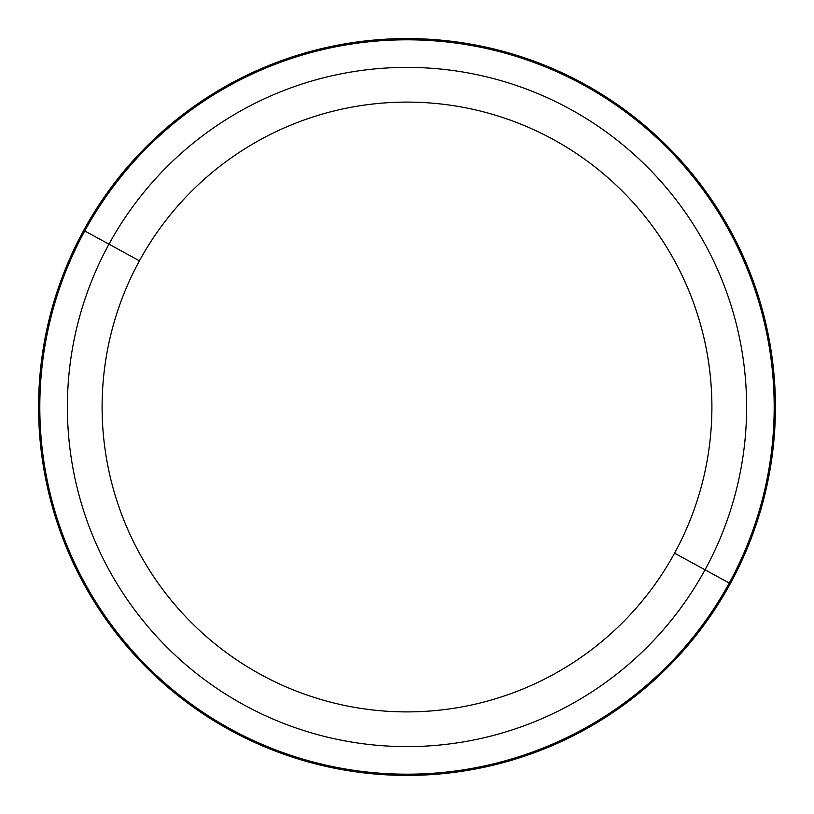 <?xml version="1.0" encoding="UTF-8"?>
<svg xmlns="http://www.w3.org/2000/svg" width="814" height="814" viewBox="0 0 814 814"><rect width="100%" height="100%" fill="white"/><g stroke="black" fill="none" stroke-linecap="round" stroke-linejoin="round"><path stroke-width="1.22" d="M687.708 560.347L705.036 569.82L687.708 560.347M674.572 553.174A304.894 304.894 0 0 1 260.826 674.572A304.894 304.894 0 0 1 139.428 260.826A304.894 304.894 0 0 1 553.174 139.428A304.894 304.894 0 0 1 674.572 553.174L705.036 569.82A339.611 339.611 0 0 1 244.18 705.036A339.611 339.611 0 0 1 108.964 244.18L139.428 260.826A304.894 304.894 0 0 0 260.826 674.572A304.894 304.894 0 0 0 674.572 553.174A304.894 304.894 0 0 0 553.174 139.428A304.894 304.894 0 0 0 139.428 260.826L108.964 244.18A339.611 339.611 0 0 1 569.82 108.964A339.611 339.611 0 0 1 705.036 569.82L674.572 553.174M83.679 230.372A368.416 368.416 0 0 0 230.372 730.321A368.416 368.416 0 0 0 730.321 583.628A368.416 368.416 0 0 0 583.628 83.679A368.416 368.416 0 0 0 83.679 230.372L108.964 244.18A339.611 339.611 0 0 0 244.18 705.036A339.611 339.611 0 0 0 705.036 569.82L729.242 583.038A367.195 367.195 0 0 1 230.962 729.242A367.195 367.195 0 0 1 84.758 230.962A367.195 367.195 0 0 1 583.038 84.758A367.195 367.195 0 0 1 729.242 583.038L705.036 569.82A339.611 339.611 0 0 0 569.82 108.964A339.611 339.611 0 0 0 108.964 244.18L84.758 230.962A367.195 367.195 0 0 0 230.962 729.242A367.195 367.195 0 0 0 729.242 583.038L730.321 583.628A368.416 368.416 0 0 1 230.372 730.321A368.416 368.416 0 0 1 83.679 230.372A368.416 368.416 0 0 1 583.628 83.679A368.416 368.416 0 0 1 730.321 583.628L729.242 583.038A367.195 367.195 0 0 0 583.038 84.758A367.195 367.195 0 0 0 84.758 230.962L83.679 230.372"/></g></svg>
